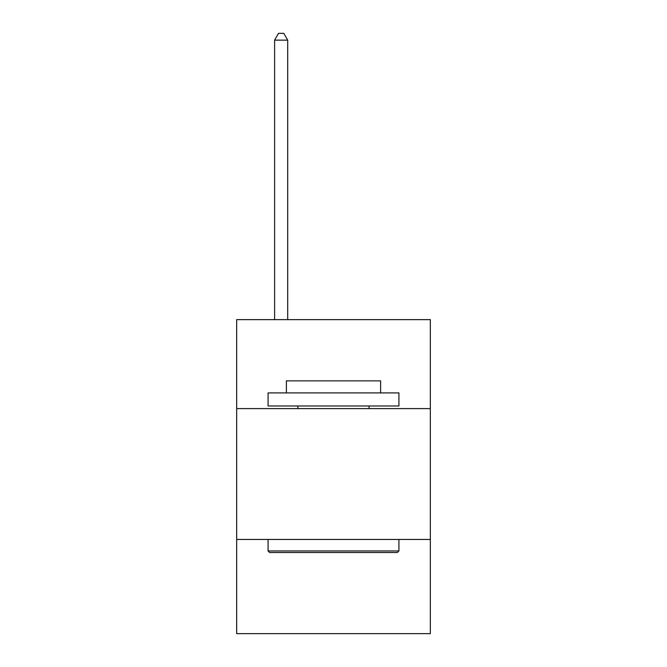 <?xml version="1.0" encoding="UTF-8"?>
<svg xmlns="http://www.w3.org/2000/svg" width="667" height="667" viewBox="0 0 667 667"><rect width="100%" height="100%" fill="white"/><g stroke="black" fill="none" stroke-linecap="round" stroke-linejoin="round"><path stroke-width="1" d="M430.323 408.604L430.323 319.635L236.677 319.635L236.677 408.604L430.323 408.604L430.323 633.65L236.677 633.65L236.677 408.604M430.323 539.445L236.677 539.445M269.651 552.526L268.076 550.959L398.924 550.959L397.349 552.526L269.651 552.526M398.924 392.905L398.924 405.986L268.076 405.986L268.076 392.905L398.924 392.905M286.393 392.905L286.393 380.865L380.607 380.865L380.607 392.905M398.924 539.445L398.924 550.959M268.076 539.445L268.076 550.959M369.093 405.986L369.093 408.604M297.907 405.986L297.907 408.604M287.702 319.635L287.702 40.153L274.621 40.153L274.621 319.635M274.621 40.153L278.548 33.35L283.783 33.35L287.702 40.153"/></g></svg>
